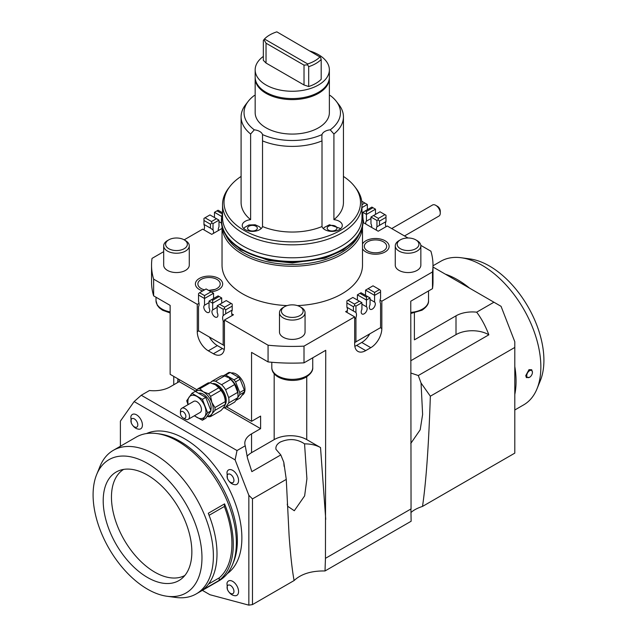 <?xml version="1.0" encoding="UTF-8"?>
<svg xmlns="http://www.w3.org/2000/svg" width="637" height="637" viewBox="0 0 637 637"><rect width="100%" height="100%" fill="white"/><g stroke="black" fill="none" stroke-linecap="round" stroke-linejoin="round"><path stroke-width="0.96" d="M321.836 137.847L322.003 134.574A10.232 5.908 180 0 1 330.221 129.829L333.915 134.009A51.175 29.541 0 0 0 343.439 116.842L343.439 202.494A51.175 29.541 180 0 1 333.915 219.661A10.232 5.908 180 0 1 339.306 221.294A10.232 5.908 180 0 1 342.3 225.474A10.232 5.908 180 0 1 335.986 230.936A10.232 5.908 180 0 1 324.83 229.654A10.232 5.908 180 0 1 322.003 226.541A51.175 29.541 180 0 1 262.532 226.541A10.232 5.908 180 0 1 255.509 231.12A10.232 5.908 180 0 1 245.229 229.654A10.232 5.908 180 0 1 242.227 225.474A10.232 5.908 180 0 1 250.62 219.661A51.175 29.541 180 0 1 241.097 202.494L241.097 116.842A51.175 29.541 0 0 0 250.62 134.009L254.306 129.829A48.221 27.837 180 0 1 248.247 101.299A48.221 27.837 180 0 1 254.306 95.494A10.232 5.908 180 0 0 255.166 95.383M254.306 129.829A10.232 5.908 180 0 1 259.697 131.461A10.232 5.908 180 0 1 262.532 134.574L262.532 226.541M146.478 433.558A80.979 46.756 60 0 1 184.619 438.774A80.979 46.756 60 0 1 236.876 508.055A80.979 46.756 60 0 1 227.329 573.595M96.673 474.517L100.001 466.364A82.898 47.863 60 0 1 113.314 450.335L136.294 437.07A82.898 47.863 60 0 1 156.829 433.558L159.664 433.94A80.979 46.756 60 0 1 180.096 441.385A80.979 46.756 60 0 1 237.354 540.566A80.979 46.756 60 0 1 233.588 561.985L232.505 564.629A82.898 47.863 60 0 1 219.192 580.657L196.212 593.923A82.898 47.863 60 0 1 175.685 597.434L166.95 596.248A76.989 44.455 60 0 1 93.09 494.877A76.989 44.455 60 0 1 96.673 474.517A76.989 44.455 60 0 1 157.403 470.194A76.989 44.455 60 0 1 201.969 557.741A76.989 44.455 60 0 1 166.95 596.248M209.071 515.317L224.359 506.487A80.979 46.756 60 0 1 219.303 577.831L208.53 584.049M219.12 580.426L202.837 589.83A82.898 47.863 -120 0 0 217.002 553.887A82.898 47.863 -120 0 0 208.267 513.287L224.55 503.883A82.898 47.863 60 0 1 233.285 544.484A82.898 47.863 60 0 1 219.12 580.426L219.303 577.831M224.359 506.487L224.55 503.883M527.348 377.295A4.021 2.317 -60 0 1 527.85 372.406A4.021 2.317 -60 0 1 531.839 370.678A4.021 2.317 -60 0 1 532.436 372.342A4.021 2.317 -60 0 1 529.594 377.271A4.021 2.317 -60 0 1 527.348 377.295M529.594 377.271L526.393 377.614L525.756 375.631L528.997 369.667L531.72 369.747L532.436 372.342M514.8 409.989L523.686 404.861A82.898 47.863 -120 0 0 536.999 388.833A82.898 47.863 -120 0 0 540.853 366.912A82.898 47.863 -120 0 0 461.315 257.762A82.898 47.863 -120 0 0 440.788 261.274L432.993 265.772M514.8 394.486A82.898 47.863 -120 0 0 516.066 381.221A82.898 47.863 -120 0 0 514.8 366.498M469.565 288.147A82.898 47.863 -120 0 0 445.327 274.157M536.999 388.833L540.327 380.679A76.989 44.455 -120 0 0 543.91 360.319A76.989 44.455 -120 0 0 470.05 258.948L461.315 257.762M113.314 450.335A82.898 47.863 60 0 1 177.197 472.543A82.898 47.863 60 0 1 213.387 555.974A82.898 47.863 60 0 1 196.212 593.923M156.829 433.558A82.898 47.863 60 0 1 236.359 542.708A82.898 47.863 60 0 1 232.505 564.629M184.841 575.474A61.248 35.361 60 0 1 137.839 558.394A61.248 35.361 60 0 1 111.459 497.123A61.248 35.361 60 0 1 123.61 469.405M191.856 551.897A62.689 36.19 60 0 1 181.832 578.531A62.689 36.19 60 0 1 132.623 565.903A62.689 36.19 60 0 1 103.202 500.714A62.689 36.19 60 0 1 119.453 470.488A62.689 36.19 60 0 1 166.504 491.016A62.689 36.19 60 0 1 191.856 551.897M410.913 508.995L411.136 521.241L325.013 570.967C311.437 570.736 301.134 573.929 294.095 580.554C292.192 570.211 290.528 555.305 289.11 535.836L286.268 479.39L252.467 498.906L248.844 495.283L235.109 459.882L237.02 450.542L141.263 395.251L149.472 390.513A23.028 13.297 0 0 0 170.143 386.858L179.188 381.635L179.188 379.548M286.268 479.39L283.799 462.263L280.798 454.922L275.972 449.316C275.502 446.497 276.928 444.077 280.248 442.07C289.071 438.256 297.168 438.861 304.55 443.87C310.737 443.854 316.063 445.08 320.53 447.572L306.739 439.61A23.028 13.297 180 0 0 274.173 439.61L274.173 373.672M226.461 406.836L251.559 421.328L260.605 416.104L260.605 428.645L251.559 433.861A23.028 13.297 0 0 0 244.815 443.264A23.028 13.297 0 0 0 245.237 445.796L247.506 458.202L251.846 471.635L280.798 454.922M245.237 445.796L237.02 450.542M432.993 267.03L501.064 306.333L514.8 341.735L514.8 453.13L422.514 506.415C417.442 508.063 413.596 510.102 410.969 512.53M294.095 580.554L252.467 604.593L252.467 498.906M202.383 590.364L209.947 594.727L248.844 605.15L252.467 604.593M194.58 415.65A12.796 7.389 -120 0 0 196.921 417.362A12.796 7.389 -120 0 0 204.756 416.662A12.796 7.389 -120 0 0 204.756 406.215A12.796 7.389 -120 0 0 201.443 400.482A12.796 7.389 -120 0 0 196.921 396.469A12.796 7.389 -120 0 0 189.085 397.17A12.796 7.389 -120 0 0 188.186 404.575M188.178 419.345L200.122 412.457A6.394 3.695 -120 0 0 198.418 402.847A6.394 3.695 -120 0 0 193.72 401.374L181.784 408.269A6.394 3.695 60 0 1 186.474 409.742A6.394 3.695 60 0 1 188.178 419.345A6.394 3.695 60 0 1 185.685 419.377L183.169 417.983A3.838 2.214 60 0 1 182.27 417.291A3.838 2.214 60 0 1 180.454 413.286A3.838 2.214 60 0 1 184.069 412.41A3.838 2.214 60 0 1 185.845 416.924A3.838 2.214 60 0 1 183.169 417.983M188.003 404.678L186.721 400.745L191.944 393.308L202.391 399.343L207.614 412.8L202.391 420.237L194.341 415.794M191.944 393.308L195.312 391.365L205.759 397.392L210.982 410.857L205.759 418.286L202.391 420.237M202.391 399.343L205.759 397.392M207.614 412.8L210.982 410.857M198.577 393.252A11.132 6.426 60 0 1 207.184 397.663A11.132 6.426 60 0 1 210.767 410.3M212.702 383.554A12.796 7.389 60 0 1 223.476 391.349A12.796 7.389 60 0 1 225.18 404.71M237.72 392.352L228.675 397.576L225.641 389.748L234.687 384.533L237.72 392.352A14.715 8.496 60 0 1 237.991 395.219L237.991 393.65A12.796 7.389 -120 0 0 228.946 377.98L230.618 379.469L221.572 384.692L215.505 381.189L224.55 375.965L228.038 377.454M224.55 375.965A14.715 8.496 60 0 0 222.385 375.806A14.715 8.496 60 0 0 220.49 376.332L211.436 381.555L210.337 382.837M237.72 397.775L234.687 402.09L225.641 407.314L228.675 402.998L237.72 397.775A14.715 8.496 60 0 0 237.991 395.219M223.332 407.863A14.715 8.496 -120 0 0 223.738 407.839A14.715 8.496 -120 0 0 225.641 407.314M228.675 402.998A14.715 8.496 -120 0 0 228.675 397.576M225.641 389.748A14.715 8.496 -120 0 0 221.572 384.692M215.505 381.189A14.715 8.496 -120 0 0 213.339 381.03A14.715 8.496 -120 0 0 211.436 381.555M230.618 379.469A14.715 8.496 60 0 1 234.687 384.533M195.575 391.516A14.07 8.122 60 0 1 203.251 391.771A14.07 8.122 60 0 1 211.866 402.488A14.07 8.122 60 0 1 211.866 413.978A14.07 8.122 60 0 1 207.304 416.096M207.121 416.359L208.498 416.733A15.352 8.862 -120 0 0 210.608 416.542L211.866 413.978L214.94 410.371L225.259 404.415C225.02 405.777 223.579 407.831 220.92 410.586L210.608 416.542M211.866 402.488L210.608 396.373L220.92 390.425C223.579 393.451 225.02 397.177 225.259 401.605L214.94 407.561L211.866 402.488M203.251 391.771L199.819 388.745L210.13 382.789L215.378 384.772L218.81 387.798L208.498 393.754L203.251 391.771M210.13 382.789A15.352 8.862 60 0 0 208.02 382.972L197.709 388.928L195.463 391.452M225.259 401.605A15.352 8.862 60 0 1 225.323 403.046L225.323 400.96A12.796 7.389 -120 0 0 216.277 385.289L215.378 384.772L216.277 385.289M218.81 387.798A15.352 8.862 60 0 1 220.92 390.425M225.323 403.046A15.352 8.862 60 0 1 225.259 404.415M199.819 388.745A15.352 8.862 -120 0 0 197.709 388.928M210.608 396.373A15.352 8.862 -120 0 0 208.498 393.754M214.94 410.371A15.352 8.862 -120 0 0 214.94 407.561M231.175 373.003A12.445 7.182 60 0 1 236.184 374.086A12.445 7.182 60 0 1 244.313 385.051A12.445 7.182 60 0 1 242.402 395.028L242.084 395.211M244.282 389.932L239.751 392.543L235.61 381.866L240.133 379.254L244.282 389.932A14.07 8.122 -120 0 1 244.282 392.089L240.133 397.99L236.239 400.235M237.776 397.52L239.751 394.701L244.282 392.089M238.517 377.239L233.994 379.851L225.705 375.066L230.228 372.454L238.517 377.239A14.07 8.122 -120 0 1 240.133 379.254M230.228 372.454A14.07 8.122 -120 0 0 228.611 372.597L223.659 375.822M235.61 381.866A14.07 8.122 -120 0 0 233.994 379.851M225.705 375.066A14.07 8.122 -120 0 0 224.089 375.209M239.751 394.701A14.07 8.122 -120 0 0 239.751 392.543M131.437 423.255A4.865 2.803 60 0 1 134.296 418.867A4.865 2.803 60 0 1 137.393 426.527A4.865 2.803 60 0 1 131.437 423.255M137.95 429.035A8.313 4.801 -120 0 0 142.401 424.465A8.313 4.801 -120 0 0 137.019 415.141A8.313 4.801 -120 0 0 130.84 416.717L131.286 423.064C133.125 426.559 135.347 428.55 137.95 429.035M227.584 589.782A4.865 2.803 60 0 1 230.435 585.395A4.865 2.803 60 0 1 233.532 593.055A4.865 2.803 60 0 1 227.584 589.782M234.09 595.563A8.313 4.801 -120 0 0 238.549 590.993A8.313 4.801 -120 0 0 233.158 581.669A8.313 4.801 -120 0 0 226.979 583.245L227.425 589.591C229.272 593.087 231.494 595.077 234.09 595.563M227.584 478.761A4.865 2.803 60 0 1 230.435 474.382A4.865 2.803 60 0 1 233.532 482.034A4.865 2.803 60 0 1 227.584 478.761M234.09 484.542A8.313 4.801 -120 0 0 238.549 479.979A8.313 4.801 -120 0 0 233.158 470.647A8.313 4.801 -120 0 0 226.979 472.224L227.425 478.57C229.272 482.066 231.494 484.056 234.09 484.542M248.844 495.283L248.844 605.15M141.263 395.251L134.128 401.581L235.109 459.882M134.128 401.581L120.393 421.121L120.393 446.25M361.991 213.363A70.866 40.911 180 0 1 363.13 220.673A70.866 40.911 180 0 1 355.804 238.779A70.866 40.911 180 0 1 276.155 260.509A70.866 40.911 180 0 1 221.405 220.673A70.866 40.911 180 0 1 222.544 213.363M363.13 220.824A70.866 40.911 180 0 1 363.13 220.983A70.866 40.911 180 0 1 355.804 239.098A70.866 40.911 180 0 1 276.155 260.828A70.866 40.911 180 0 1 221.405 220.983A70.866 40.911 180 0 1 221.405 220.824M361.991 214.096L362.811 218.937A70.603 40.768 180 0 1 355.573 238.716A70.603 40.768 180 0 1 274.762 260.159A70.603 40.768 180 0 1 221.724 218.937L222.544 214.096M343.439 176.425A68.247 39.398 180 0 1 354.562 186.41A68.247 39.398 180 0 1 340.524 230.355A68.247 39.398 180 0 1 253.566 234.949A68.247 39.398 180 0 1 229.965 186.41A68.247 39.398 180 0 1 241.097 176.425M229.965 186.41L228.619 188.154A69.72 40.25 0 0 0 222.544 204.581A69.72 40.25 0 0 0 265.581 241.773A69.72 40.25 0 0 0 341.567 233.046A69.72 40.25 0 0 0 361.991 204.581A69.72 40.25 0 0 0 355.916 188.154L354.562 186.41M361.991 204.581L361.991 217.535A69.72 40.25 180 0 1 341.567 246.001A69.72 40.25 180 0 1 265.581 254.728A69.72 40.25 180 0 1 222.544 217.535L222.544 204.581M262.532 140.888A51.175 29.541 0 0 0 322.003 140.888L321.836 137.568M322.003 134.574A48.221 27.837 180 0 1 262.532 134.574M329.369 95.383A10.232 5.908 180 0 0 330.221 95.494A48.221 27.837 180 0 1 336.28 101.299A48.221 27.837 180 0 1 330.221 129.829M255.174 77.666A37.097 21.419 0 0 0 255.166 78.192L255.166 112.661A37.097 21.419 0 0 0 266.035 127.806A37.097 21.419 0 0 0 306.461 132.448A37.097 21.419 0 0 0 329.369 112.661L329.369 78.192A37.097 21.419 0 0 0 329.353 77.666M248.247 101.299L245.556 104.779A51.175 29.541 0 0 0 241.097 116.842M343.439 116.842A51.175 29.541 0 0 0 338.98 104.779L336.28 101.299M333.915 134.009L333.915 219.661M250.62 219.661L250.62 134.009M322.003 226.541L322.003 140.888M354.833 346.281A15.607 9.014 120 0 0 356.664 345.397L361.752 342.459L370.798 347.683L365.71 350.621A15.607 9.014 120 0 1 357.906 351.393L357.906 351.393A15.607 9.014 120 0 1 354.674 344.243L354.674 316.876L304.008 346.13L304.008 362.843L325.738 350.302L325.451 558.331L411.056 508.907L410.769 301.205L432.499 288.657A140.721 81.249 0 0 0 432.993 281.88L432.993 265.167A140.721 81.249 0 0 0 430.891 251.193L420.826 245.38M432.499 288.657L432.499 271.943A140.721 81.249 0 0 0 432.993 265.167M163.685 251.663L152.028 258.391A140.721 81.249 0 0 0 151.542 265.167L151.542 281.88A140.721 81.249 0 0 0 153.636 295.855L170.143 305.386L170.143 374.325L196.913 389.78M151.542 265.167A140.721 81.249 0 0 0 153.636 279.141L153.636 295.855M410.769 360.749L456.004 334.632A23.028 13.297 180 0 1 488.571 334.632L488.571 334.051C485.227 325.531 481.261 318.237 476.667 312.178A23.028 13.297 0 0 0 456.004 315.833L414.392 339.855L414.392 312.966M354.674 316.876L345.628 311.652L347.364 310.657A7.039 4.061 120 0 0 346.894 307.249L355.94 312.472A7.039 4.061 -60 0 1 355.94 317.736L354.674 318.826M408.038 237.999L387.256 226L378.211 231.223L363.082 222.488M167.427 240.619L168.789 239.838L167.427 240.619A12.796 7.389 0 0 0 163.685 245.842A12.796 7.389 0 0 0 171.576 252.666A12.796 7.389 0 0 0 185.518 251.066A12.796 7.389 0 0 0 189.269 245.842A12.796 7.389 0 0 0 185.518 240.619L184.165 239.838A10.877 6.274 180 0 1 184.165 248.717A10.877 6.274 180 0 1 168.789 248.717A10.877 6.274 180 0 1 168.789 239.838A10.877 6.274 180 0 1 184.165 239.838L202.701 229.137L211.747 234.36L218.411 230.514A4.22 2.437 -60 0 1 218.993 226.883L218.993 220.147L216.461 218.682L211.524 221.533L205.01 217.774L203.967 218.38L203.967 220.466L210.481 224.224L211.803 222.902L211.524 221.533M173.758 384.772L173.758 376.411M432.499 271.943L381.834 301.197L381.834 328.565L380.385 327.729M370.798 347.683A15.607 9.014 120 0 0 378.601 339.441A15.607 9.014 120 0 0 381.834 328.565M251.559 421.328L251.559 352.388L268.066 361.92A140.721 81.249 0 0 0 304.008 362.843M268.066 361.92L268.066 345.206A140.721 81.249 0 0 0 304.008 346.13M247.06 456.347A23.028 13.297 180 0 1 251.559 452.668L274.173 439.61M198.72 330.866L197.271 331.702L197.271 304.335L199.023 303.323M212.662 300.266L211.572 299.637L218.085 295.879L219.176 296.508L212.662 300.266L212.662 309.924A4.22 2.437 60 0 0 212.209 313.348A4.22 2.437 60 0 0 214.924 316.923A4.22 2.437 60 0 0 217.034 317.138A4.22 2.437 60 0 0 217.185 312.536L217.185 305.8L223.165 309.256L223.165 315.61L225.697 313.794L225.697 309.877L232.21 306.118L232.21 310.386A7.039 4.061 -120 0 0 231.741 313.786L233.476 314.789L224.431 320.013L224.431 347.38A15.607 9.014 -120 0 1 221.198 354.522L221.198 354.522A15.607 9.014 -120 0 1 213.395 353.75L208.307 350.82L217.352 345.596L222.44 348.527A15.607 9.014 -120 0 0 224.272 349.41M222.034 226.422L222.034 265.167A70.237 40.553 0 0 0 242.601 293.84A70.237 40.553 0 0 0 287.088 305.609M297.447 305.609A70.237 40.553 0 0 0 362.501 265.167L362.501 226.422M222.042 226.477A70.237 40.553 0 0 0 242.601 254.354A70.237 40.553 0 0 0 318.508 263.296A70.237 40.553 0 0 0 362.485 226.477M358.862 234.965A68.955 39.812 180 0 1 243.509 252.793A68.955 39.812 180 0 1 225.673 234.965M380.082 300.194L381.834 301.197M361.752 342.459A15.607 9.014 120 0 0 369.556 334.226A15.607 9.014 120 0 0 369.755 333.868M197.271 331.702A15.607 9.014 -120 0 0 200.504 342.579A15.607 9.014 -120 0 0 208.307 350.82M209.35 337.005A15.607 9.014 -120 0 0 209.549 337.355A15.607 9.014 -120 0 0 217.352 345.596M231.741 313.786A7.039 4.061 -120 0 0 232.171 315.538M268.066 345.206L224.431 320.013M222.034 228.42L218.411 230.514M197.271 304.335L153.636 279.141M189.269 245.842L189.269 265.167A12.796 7.389 180 0 1 185.518 270.391A12.796 7.389 180 0 1 171.576 271.991A12.796 7.389 180 0 1 163.685 265.167L163.685 245.842M305.059 312.695L305.059 332.02A12.796 7.389 180 0 1 301.309 337.244A12.796 7.389 180 0 1 287.367 338.844A12.796 7.389 180 0 1 279.476 332.02L279.476 312.695A12.796 7.389 0 0 0 287.367 319.519A12.796 7.389 0 0 0 301.309 317.919A12.796 7.389 0 0 0 305.059 312.695A12.796 7.389 0 0 0 301.309 307.472L299.955 306.692A10.877 6.274 180 0 1 299.955 315.57A10.877 6.274 180 0 1 284.58 315.57A10.877 6.274 180 0 1 284.58 306.692A10.877 6.274 180 0 1 299.955 306.692M420.85 245.842L420.85 265.167A12.796 7.389 180 0 1 417.1 270.391A12.796 7.389 180 0 1 403.157 271.991A12.796 7.389 180 0 1 395.266 265.167L395.266 245.842A12.796 7.389 0 0 0 403.157 252.666A12.796 7.389 0 0 0 417.1 251.066A12.796 7.389 0 0 0 420.85 245.842A12.796 7.389 0 0 0 417.1 240.619L415.746 239.838A10.877 6.274 180 0 1 415.746 248.717A10.877 6.274 180 0 1 400.37 248.717A10.877 6.274 180 0 1 400.37 239.838A10.877 6.274 180 0 1 415.746 239.838M202.677 290.934A13.632 7.867 180 0 1 200.639 277.772A13.632 7.867 180 0 1 201.738 277.326A13.632 7.867 180 0 1 216.349 277.326A13.632 7.867 180 0 1 217.448 290.169A13.632 7.867 180 0 1 210.958 291.762M362.501 243.979A13.632 7.867 180 0 1 363.393 242.745A13.632 7.867 180 0 1 368.186 239.719A13.632 7.867 180 0 1 382.797 239.719A13.632 7.867 180 0 1 387.591 249.991A13.632 7.867 180 0 1 374.333 254.211A13.632 7.867 180 0 1 362.501 248.756M346.934 312.409A7.039 4.061 120 0 0 347.364 310.657M365.574 243.398A11.171 6.45 0 0 0 369.508 251.814A11.171 6.45 0 0 0 381.475 251.814A11.171 6.45 0 0 0 385.409 249.338A11.171 6.45 0 0 0 380.631 240.643A11.171 6.45 0 0 0 365.574 243.398M208.625 290.416A11.171 6.45 0 0 0 215.027 289.413A11.171 6.45 0 0 0 215.927 289.047A11.171 6.45 0 0 0 217.838 279.993A11.171 6.45 0 0 0 202.16 278.895A11.171 6.45 0 0 0 203.06 289.413A11.171 6.45 0 0 0 204.517 289.867L203.06 289.413M400.37 239.838L399.009 240.619L400.37 239.838M399.009 240.619L399.009 240.619A12.796 7.389 0 0 0 395.266 245.842M284.58 306.692L283.218 307.472L284.58 306.692M283.218 307.472L283.218 307.472A12.796 7.389 0 0 0 279.476 312.695M373.497 215.553L380.01 211.795L384.947 214.637L378.434 218.403L373.497 215.553L370.965 217.018L370.965 223.746A4.22 2.437 60 0 1 371.554 227.377M376.475 230.228A7.039 4.061 60 0 1 376.945 226.82L385.99 221.596A7.039 4.061 -120 0 0 385.958 226.756M378.434 218.403L378.155 219.773L379.477 221.095L385.99 217.336L385.99 215.242L384.947 214.637M365.359 210.855L371.873 207.089L372.956 207.718L366.442 211.476L365.359 210.855L362.827 212.312L366.442 214.406L375.488 209.183L375.488 214.406M366.442 211.476L366.442 221.135L370.965 218.523M361.991 207.574L367.35 204.477L367.35 209.7M362.23 214.167L362.827 213.825M365.861 224.097A4.22 2.437 60 0 1 366.442 221.135M378.155 219.773L376.945 220.466L376.945 226.82M379.477 225.012L379.477 221.095M385.99 217.336L385.99 221.246M367.35 204.477L364.818 203.02L361.991 204.652M361.752 201.244L364.818 203.02M375.488 209.183L372.956 207.718M370.965 217.018L376.945 220.466M362.827 212.312L362.827 216.891M363.106 219.654A4.22 2.437 60 0 1 363.409 222.679M210.481 224.224L210.481 228.142L213.013 229.957L213.013 223.603L211.803 222.902M203.999 229.885A7.039 4.061 120 0 0 203.967 224.734L203.967 220.466M203.967 224.383L210.481 228.142M213.013 229.957A7.039 4.061 -60 0 1 213.483 233.357M222.369 213.952L217.002 210.855L218.085 210.226L222.544 212.798M213.013 223.603L218.993 220.147M205.01 217.774L209.947 214.924L216.461 218.682M217.002 210.855L214.47 212.312L221.764 216.524M214.47 217.535L214.47 212.312M218.993 221.66L221.501 223.109M211.03 291.802L204.517 295.568L199.58 292.717L206.093 288.951L213.562 293.267L213.562 298.49M224.431 345.708L198.537 330.762L198.537 306.652A7.039 4.061 60 0 0 198.537 301.389L198.537 293.641L199.58 292.717M232.21 306.118L232.21 304.032L231.167 303.427L224.654 307.185L224.367 308.555L225.697 309.877M225.697 313.794L232.21 310.036M223.165 309.256L224.367 308.555M224.431 321.956L223.165 320.865L223.165 344.975M223.165 320.865A7.039 4.061 60 0 1 223.165 315.61M204.517 295.568L204.517 298.49L213.562 293.267M198.537 295.035L204.517 298.49L204.517 305.227L209.04 302.615M204.517 305.227A4.22 2.437 60 0 0 204.063 308.65A4.22 2.437 60 0 0 206.778 312.226A4.22 2.437 60 0 0 208.888 312.433A4.22 2.437 60 0 0 209.04 307.83L209.04 301.102L212.662 303.188L221.708 297.965L219.176 296.508M217.185 305.8L226.231 300.576L231.167 303.427M224.654 307.185L219.717 304.343M209.04 301.102L211.572 299.637M212.662 309.924L217.185 307.313M221.708 297.965L221.708 303.188M352.874 297.447L359.387 301.205L354.451 304.056L347.937 300.298L352.874 297.447M365.542 295.353L365.542 290.13L374.588 295.353L380.568 291.905L380.568 298.259A7.039 4.061 -60 0 0 380.568 303.515L380.568 327.625L354.674 342.579M380.568 291.905L380.568 290.512L379.525 289.58L374.588 292.431L368.075 288.672L365.542 290.13M355.94 341.846L355.94 317.736M359.387 301.205L361.92 302.671L355.94 306.118L354.737 305.426L354.451 304.056M361.02 292.741L367.533 296.508L366.442 297.129L359.929 293.37L361.02 292.741M359.929 293.37L357.397 294.835L366.442 300.059L366.442 306.787A4.22 2.437 -60 0 1 366.896 310.211A4.22 2.437 -60 0 1 364.181 313.794A4.22 2.437 -60 0 1 362.071 314.001A4.22 2.437 -60 0 1 361.92 309.399L361.92 302.671M370.065 299.478L374.588 302.089A4.22 2.437 -60 0 1 375.042 305.513A4.22 2.437 -60 0 1 372.327 309.088A4.22 2.437 -60 0 1 370.216 309.303A4.22 2.437 -60 0 1 370.065 304.701L370.065 297.965L367.533 296.508M374.588 292.431L374.588 302.089M361.92 304.175L366.442 306.787M368.075 288.672L373.011 285.822L379.525 289.58M347.937 300.298L346.894 300.895L346.894 302.989L353.408 306.747L353.408 310.665M346.894 306.899L346.894 302.989M353.408 306.747L354.737 305.426M355.94 312.472L355.94 306.118M357.397 300.059L357.397 294.835M370.065 297.965L366.442 300.059L366.442 297.129M325.451 558.331L325.013 570.967M410.769 372.995L418.294 375.535L488.858 334.799M304.55 443.87L306.915 478.785L304.629 495.889L294.302 510.739L287.621 506.232L287.247 504.114M284.086 466.316L283.799 462.263M418.294 375.535L421.049 383.02L430.341 396.206C428.725 445.295 426.113 482.034 422.514 506.415M421.049 383.02L422.618 414.432L420.189 429.8L410.769 443.463M260.605 428.645L224.399 407.744M195.694 391.166L179.188 381.635M493.93 302.217L476.667 312.178M514.8 347.444L430.341 396.206M404.503 235.961L438.941 216.078A6.394 3.695 -120 0 0 440.263 213.148A6.394 3.695 -120 0 0 435.74 205.313A6.394 3.695 -120 0 0 434.442 204.788A6.394 3.695 -120 0 0 432.539 205.003L391.707 228.572M440.263 213.148L440.263 211.062A3.838 2.214 -120 0 0 437.547 206.364L435.74 205.313M255.166 78.192A37.097 21.419 0 0 0 266.035 93.336A37.097 21.419 0 0 0 306.461 97.979A37.097 21.419 0 0 0 329.369 78.192M307.607 64.815L307.679 63.947L264.466 39L263.965 39.613L266.035 43.197L304.024 65.133L307.607 64.815L308.69 66.686L308.69 86.536A33.259 19.206 0 0 0 315.785 83.415A33.259 19.206 0 0 0 321.191 79.314L321.191 59.472L320.57 57.33L276.856 31.85A31.786 18.354 0 0 0 269.793 34.924A31.786 18.354 0 0 0 264.466 39M304.024 65.133L304.024 84.984L308.69 86.536M266.035 43.197L266.035 63.047L304.024 84.984M266.035 63.047L263.344 60.356L263.344 40.505L263.965 39.613M307.679 63.947A31.786 18.354 0 0 0 314.742 60.873A31.786 18.354 0 0 0 320.061 56.797M308.69 66.686A33.259 19.206 0 0 0 315.785 63.565A33.259 19.206 0 0 0 321.191 59.472M263.344 56.422A37.097 21.419 0 0 0 255.166 69.831L255.166 77.149A37.097 21.419 0 0 0 278.066 96.935A37.097 21.419 0 0 0 318.5 92.293A37.097 21.419 0 0 0 329.369 77.149L329.369 69.831A37.097 21.419 0 0 0 310.131 51.064M255.166 69.831A37.097 21.419 0 0 0 278.066 89.626A37.097 21.419 0 0 0 318.5 84.984A37.097 21.419 0 0 0 329.369 69.831M180.454 413.286L180.454 411.199A6.394 3.695 60 0 1 181.784 408.269M330.452 225.546A4.865 2.803 180 0 1 336.846 228.707A4.865 2.803 180 0 1 328.907 230.323A4.865 2.803 180 0 1 330.452 225.546M250.285 225.681A4.865 2.803 180 0 1 257.316 228.357A4.865 2.803 180 0 1 249.792 230.538A4.865 2.803 180 0 1 250.285 225.681M456.004 315.833L456.004 334.632M306.739 376.746L306.739 439.61M325.738 519.314L320.53 447.572M251.559 433.861L251.559 452.668M177.651 382.526L177.938 378.824M365.71 350.621L356.664 345.397M222.44 348.527L213.395 353.75M428.526 290.958L428.526 300.68A20.472 11.816 180 0 1 422.53 309.041A20.472 11.816 180 0 1 410.769 312.401M312.735 367.533A20.472 11.816 180 0 1 306.739 375.894A20.472 11.816 180 0 1 284.436 378.45A20.472 11.816 180 0 1 271.8 367.533C271.728 379.62 294.613 384.119 306.214 377.064C310.88 373.879 313.054 370.702 312.735 367.533L312.735 357.803M170.143 311.923A20.472 11.816 180 0 1 156.009 300.68L157.291 305.274L159.346 307.854L162.594 310.251L170.143 312.966M488.571 334.051L488.571 334.632M340.747 228.603L329.48 224.75L324.329 227.409L323.389 228.603M261.146 228.603L259.434 226.716L255.166 224.773L248.932 224.98L244.767 227.361L243.78 228.603M358.766 235.109L355.143 240.141L343.255 250.094L324.918 258.232L292.439 262.946L268.718 260.565L240.69 249.72L227.871 238.246L225.769 235.117M369.508 251.814C373.497 253.136 377.486 253.136 381.475 251.814M208.61 290.408L215.027 289.413M428.526 300.68C428.844 303.849 426.671 307.026 422.005 310.211L410.769 313.476M368.186 239.719C373.059 238.087 377.924 238.087 382.797 239.719M201.738 277.326C206.603 275.686 211.476 275.686 216.349 277.326M271.8 362.262L271.8 367.533M156.009 297.224L156.009 300.68"/></g></svg>
